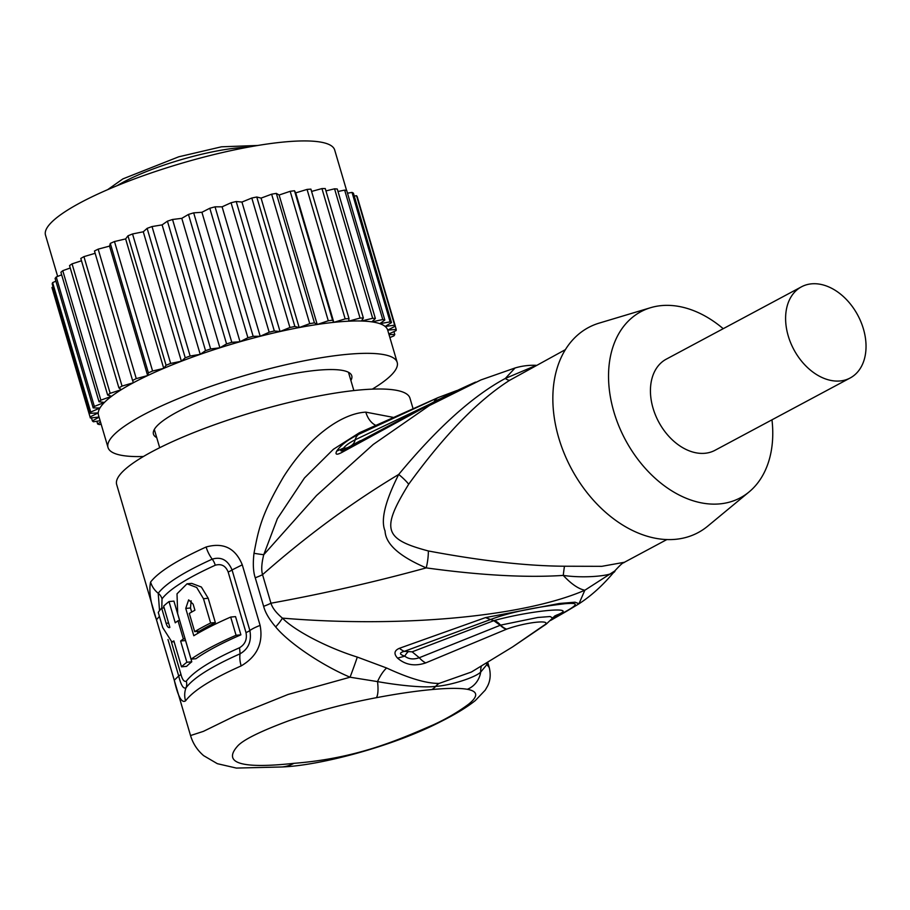 <?xml version="1.0" encoding="UTF-8"?>
<svg xmlns="http://www.w3.org/2000/svg" width="910" height="910" viewBox="0 0 910 910"><rect width="100%" height="100%" fill="white"/><g stroke="black" fill="none" stroke-linecap="round" stroke-linejoin="round"><path stroke-width="1.36" d="M57.66 276.412L45.5 235.11A150.719 30.485 -16.4 0 1 125.898 182.182A150.719 30.485 -16.4 0 1 284.716 141.926A150.719 30.485 -16.4 0 1 334.687 150.002L346.619 190.543M143.416 456.513A150.719 30.485 -16.4 0 1 108.017 447.515L98.485 415.142A150.719 30.485 -16.4 0 1 98.246 412.89A150.719 30.485 -16.4 0 1 99.929 408.01A150.719 30.485 -16.4 0 1 104.411 402.436A150.719 30.485 -16.4 0 1 111.577 396.282A150.719 30.485 -16.4 0 1 121.314 389.662A150.719 30.485 -16.4 0 1 133.417 382.723A150.719 30.485 -16.4 0 1 147.648 375.58A150.719 30.485 -16.4 0 1 163.743 368.368A150.719 30.485 -16.4 0 1 181.386 361.247A150.719 30.485 -16.4 0 1 200.223 354.354L205.535 350.646A159.341 32.225 163.6 0 1 210.642 348.951L172.536 219.481L181.795 218.343L188.461 214.441A159.341 32.225 -16.4 0 1 193.682 212.86L201.918 212.28L209.812 208.254A159.341 32.225 -16.4 0 1 215.044 206.832L222.097 206.82L231.06 202.748A159.341 32.225 -16.4 0 1 236.213 201.519L241.946 202.054L251.808 198.027A159.341 32.225 -16.4 0 1 256.768 197.004L261.079 198.107L271.635 194.194A159.341 32.225 -16.4 0 1 276.321 193.386L279.12 195.024L290.176 191.305A159.341 32.225 -16.4 0 1 294.487 190.747L295.716 192.874L307.057 189.417A159.341 32.225 -16.4 0 1 310.901 189.121L349.008 318.58A159.341 32.225 163.6 0 0 345.163 318.887L307.057 189.417M99.042 417.03L90.363 417.997A159.341 32.225 163.6 0 1 90.226 417.576A159.341 32.225 163.6 0 1 90.067 416.939L98.246 412.89L90.295 413.345A159.341 32.225 163.6 0 1 90.727 412.071L99.929 408.01L93.195 407.885A159.341 32.225 163.6 0 1 94.356 406.44L104.411 402.436L99.019 401.754A159.341 32.225 163.6 0 1 100.874 400.161L111.577 396.282L107.642 395.042A159.341 32.225 163.6 0 1 110.167 393.325L121.314 389.662L118.903 387.899A159.341 32.225 163.6 0 1 122.042 386.102L133.417 382.723L132.576 380.46A159.341 32.225 163.6 0 1 136.272 378.605L147.648 375.58L148.398 372.873A159.341 32.225 163.6 0 1 152.584 371.007L163.743 368.368L166.075 365.274A159.341 32.225 163.6 0 1 170.648 363.42L181.386 361.247L185.242 357.812A159.341 32.225 163.6 0 1 190.133 356.026L200.223 354.354A150.719 30.485 -16.4 0 1 219.89 347.802A150.719 30.485 -16.4 0 1 240.024 341.739L231.788 342.331L193.682 212.86M240.024 341.739L247.907 337.724A159.341 32.225 163.6 0 1 253.151 336.302L260.203 336.279A150.719 30.485 -16.4 0 0 240.024 341.739L201.918 212.28M231.788 342.331A159.341 32.225 163.6 0 0 226.567 343.9L188.461 214.441M210.642 348.951L219.89 347.802L226.567 343.9M108.017 447.515A150.719 30.485 -16.4 0 1 188.404 394.587A150.719 30.485 -16.4 0 1 347.233 354.331A150.719 30.485 -16.4 0 1 397.192 362.408A150.719 30.485 -16.4 0 1 372.315 389.139M222.097 206.82L260.203 336.279A150.719 30.485 -16.4 0 1 280.052 331.524A150.719 30.485 -16.4 0 1 299.185 327.566A150.719 30.485 -16.4 0 1 317.226 324.495A150.719 30.485 -16.4 0 1 333.822 322.345A150.719 30.485 -16.4 0 1 337.701 321.958A150.719 30.485 163.6 0 1 348.655 321.185L360.053 318.056L321.947 188.586A159.341 32.225 -16.4 0 1 325.257 188.541L363.363 318.011A159.341 32.225 163.6 0 0 360.053 318.056M247.907 337.724L209.812 208.254M253.151 336.302L215.044 206.832M260.203 336.279L269.167 332.218L231.06 202.748M236.213 201.519L274.32 330.978A159.341 32.225 163.6 0 0 269.167 332.218M274.32 330.978L280.052 331.524L241.946 202.054M280.052 331.524L289.915 327.498L251.808 198.027M256.768 197.004L294.874 326.474A159.341 32.225 163.6 0 0 289.915 327.498M294.874 326.474L299.185 327.566L261.079 198.107M299.185 327.566L309.741 323.653L271.635 194.194M276.321 193.386L314.428 322.857A159.341 32.225 163.6 0 0 309.741 323.653M314.428 322.857L317.226 324.495L279.12 195.024M317.226 324.495L328.283 320.764L290.176 191.305M294.487 190.747L332.582 320.206A159.341 32.225 163.6 0 0 328.283 320.764M332.582 320.206L333.822 322.345L295.716 192.874M333.822 322.345L345.163 318.887M101.169 424.242L99.361 424.583A159.341 32.225 163.6 0 1 97.643 423.992L96.835 421.239M97.643 423.992L100.532 422.069M100.134 420.727L93.412 421.774A159.341 32.225 163.6 0 1 92.388 420.932L91.489 417.872M92.388 420.932L99.076 417.155M90.067 416.939L51.972 287.469L53.087 286.912M90.226 417.576L52.12 288.117A159.341 32.225 -16.4 0 1 51.972 287.469M90.295 413.345L52.188 283.875A159.341 32.225 -16.4 0 1 52.632 282.612L55.897 281.167M90.727 412.071L52.632 282.612M93.195 407.885L55.089 278.426A159.341 32.225 -16.4 0 1 56.249 276.981L61.653 274.82M94.356 406.44L56.249 276.981M99.019 401.754L60.913 272.283A159.341 32.225 -16.4 0 1 62.767 270.691L70.241 267.984M100.874 400.161L62.767 270.691M107.642 395.042L69.535 265.583A159.341 32.225 -16.4 0 1 72.061 263.866L81.479 260.772M110.167 393.325L72.061 263.866M118.903 387.899L80.797 258.44A159.341 32.225 -16.4 0 1 83.936 256.631L95.152 253.298M122.042 386.102L83.936 256.631M132.576 380.46L94.469 251.001A159.341 32.225 -16.4 0 1 98.166 249.147L109.541 246.109L110.303 243.402A159.341 32.225 -16.4 0 1 114.478 241.537L125.637 238.909L127.969 235.804A159.341 32.225 -16.4 0 1 132.541 233.961L143.279 231.788L147.136 228.353A159.341 32.225 -16.4 0 1 152.027 226.556L162.117 224.884L167.429 221.175A159.341 32.225 -16.4 0 1 172.536 219.481M136.272 378.605L98.166 249.147M147.648 375.58L109.541 246.109M148.398 372.873L110.303 243.402M152.584 371.007L114.478 241.537M163.743 368.368L125.637 238.909M166.075 365.274L127.969 235.804M170.648 363.42L132.541 233.961M181.386 361.247L143.279 231.788M185.242 357.812L147.136 228.353M190.133 356.026L152.027 226.556M200.223 354.354L162.117 224.884M205.535 350.646L167.429 221.175M219.89 347.802L181.795 218.343M363.363 318.011L361.429 321.014L372.668 318.284A159.341 32.225 163.6 0 1 375.375 318.5L371.894 321.856L382.757 319.558A159.341 32.225 163.6 0 1 384.828 320.036L379.857 323.676L390.128 321.878A159.341 32.225 163.6 0 1 391.505 322.595L385.158 326.462L394.644 325.177A159.341 32.225 163.6 0 1 395.304 326.133L387.694 330.137A150.719 30.485 163.6 0 0 387.671 330.034A150.719 30.485 163.6 0 0 385.158 326.462A150.719 30.485 163.6 0 0 379.857 323.676A150.719 30.485 163.6 0 0 371.894 321.856A150.719 30.485 163.6 0 0 361.429 321.014A150.719 30.485 163.6 0 0 348.655 321.185L349.008 318.58M156.725 437.608A103.353 20.896 -16.4 0 1 153.46 434.138A103.353 20.896 -16.4 0 1 177.405 411.9A103.353 20.896 -16.4 0 1 284.432 375.398A103.353 20.896 -16.4 0 1 351.749 375.773A103.353 20.896 -16.4 0 1 350.885 380.46M412.981 408.408L409.978 398.205A152.88 30.917 163.6 0 0 359.302 390.015A152.88 30.917 163.6 0 0 198.209 430.851A152.88 30.917 163.6 0 0 116.662 484.529L190.543 735.553L203.385 731.367L236.111 715.385L288.049 694.466L350.054 677.211C322.14 665.403 288.914 643.154 275.662 626.91C269.189 619.312 265.185 612.441 263.638 606.322L255.244 577.77C253.219 571.798 252.809 563.643 253.992 553.291C258.531 529.347 261.238 514.798 283.636 476.692C310.458 434.445 343.093 413.288 365.809 412.139L392.949 417.315M486.725 662.821L486.884 664.573L489.227 667.485L487.692 662.241M536.104 365.32A64.599 64.599 0 0 0 515.071 367.97L480.946 379.925L429.281 405.61L373.214 444.478L316.509 495.54L263.752 554.713L277.368 518.677L304.475 477.955L333.356 449.312L359.382 432.762L438.074 397.625A21.533 11.125 67.3 0 0 437.881 397.693A21.533 11.125 67.3 0 0 434.309 401.39L442.578 397.75M480.946 379.925L423.764 407.771L341.807 452.463C336.711 455.125 334.994 454.682 336.654 451.155C340.727 445.149 348.007 439.587 358.472 434.457L438.267 397.534A21.533 11.136 67.3 0 0 434.696 401.219A21.533 9.919 65.4 0 1 434.377 401.958M512.387 647.044L471.391 672.035L439.098 683.421C426.597 683.546 409.102 678.405 386.636 667.997L357.3 657.077C326.917 647.601 294.578 630.607 282.407 618.117C276.162 612.828 272.34 607.857 270.952 603.216C323.573 593.661 375.329 581.877 426.221 567.885C399.353 556.385 385.635 544.066 385.055 530.939C380.528 520.281 385.078 501.455 398.716 474.44C351.954 502.468 306.568 535.876 262.546 574.665C261.181 569.944 261.579 563.29 263.752 554.713A21.533 1.217 10.5 0 1 253.992 553.291M263.638 606.322A21.533 4.357 -16.4 0 0 270.952 603.216L262.546 574.665A21.533 4.357 -16.4 0 1 255.244 577.77M666.939 539.516L624.431 562.266L601.84 566.327L564.473 566.225C526.765 565.997 481.39 560.913 428.348 550.96C383.838 539.152 380.937 529.313 408.704 484.211A43.066 12.66 30.2 0 0 398.716 474.44C437.232 427.939 472.756 395.952 505.3 378.458L535.046 365.877M515.071 367.97L505.3 378.458A43.066 7.871 56.3 0 0 509.736 380.255L565.349 349.667M408.704 484.211C444.342 435.037 478.023 400.377 509.736 380.255M707.775 526.116A116.275 81.638 -118.1 0 1 558.729 437.858A116.275 81.638 61.9 0 1 599.167 323.118L650.57 307.705A105.503 74.085 61.9 0 0 613.875 411.82A105.503 74.085 -118.1 0 0 749.123 491.9L707.775 526.116M771.976 419.828A105.503 74.085 -118.1 0 1 749.123 491.9M723.211 328.692A105.503 74.085 61.9 0 0 650.57 307.705M850.202 377.968L715.021 450.291A51.677 36.286 -118.1 0 1 653.05 408.203A51.677 36.286 -118.1 0 1 666.268 359.166L801.448 286.832A51.677 36.286 -118.1 0 1 863.419 328.931A51.677 36.286 -118.1 0 1 850.202 377.968A51.677 36.286 -118.1 0 1 788.219 335.87A51.677 36.286 -118.1 0 1 801.448 286.832M614.796 570.945L584.823 590.249L578.942 603.831M486.361 663.049A21.533 19.394 178.3 0 0 486.884 664.573L480.696 672.069C475.27 677.62 449.87 685.594 435.662 686.379C422.672 688.108 395.986 684.923 377.525 681.601L350.054 677.211A21.533 0.739 -69.6 0 0 357.3 657.077M282.407 618.117C396.487 627.729 520.941 617.765 584.823 590.249C578.373 588.872 571.184 583.924 563.267 575.404C526.287 577.85 480.605 575.347 426.221 567.885A43.066 22.83 -71.3 0 0 428.348 550.96M543.099 625.921A21.533 18.189 53.1 0 0 546.193 624.123L512.649 646.885L543.293 625.773C554.861 619.13 527.22 621.678 506.665 629.151L425.709 662.912C414.835 666.564 405.462 664.982 397.579 658.146C393.609 653.801 394.223 650.514 399.445 648.284L485.508 617.594L559.388 603.478L575.052 602.192L579.056 603.751C591.363 595.754 602.943 585.232 613.818 572.197A64.599 64.599 0 0 0 614.921 570.798C624.567 560.253 622.975 563.779 624.431 562.255M282.418 618.129A21.533 6.472 -44.7 0 1 275.662 626.91M467.285 689.291C478.046 691.27 478.467 696.252 468.548 704.238C458.242 711.904 446.537 718.764 433.444 724.792C396.498 740.808 355.901 758.462 293.93 763.331C228.615 770.395 226.033 758.576 238.147 745.483C244.312 739.273 261.079 731.071 288.447 720.868C316.145 711.245 345.447 703.521 376.365 697.697C397.181 693.761 415.665 691.054 431.818 689.564C447.845 688.074 459.664 687.994 467.285 689.291A21.533 20.225 100.7 0 0 480.696 672.069A21.533 17.21 -142.6 0 1 481.447 666.018M156.486 619.767C150.639 603.671 148.683 591.102 150.594 582.059C158.306 572.037 176.824 560.355 206.126 547.001C223.405 542.189 235.451 548.139 242.276 564.826L260.112 625.409C263.399 643.063 257.075 656.565 241.15 665.915C211.768 678.996 193.238 690.644 185.56 700.859C181.738 703.419 177.985 696.548 174.276 680.225L156.486 619.767L159.421 616.389M564.473 566.225A43.066 2.241 -86.4 0 0 563.267 575.404C584.504 578.658 615.319 575.848 615.046 570.615M159.534 610.599L158.215 593.252C165.745 583.481 183.752 572.117 212.223 559.149C221.255 556.442 227.853 560.037 232.05 569.933L249.875 630.528C251.751 641.197 248.487 648.955 240.081 653.801C211.518 666.507 193.5 677.836 186.038 687.767C183.445 689.223 180.999 685.298 178.701 675.971L167.986 639.559M161.787 608.096L162.025 598.837C169.442 589.225 187.187 578.009 215.272 565.224C221.357 563.517 225.646 565.781 228.16 572.003L245.996 632.598C247.281 639.275 245.131 644.326 239.546 647.738C211.404 660.262 193.648 671.421 186.277 681.226C184.093 682.011 182.296 679.656 180.885 674.162A10.761 2.173 -16.4 0 1 178.701 675.971L174.276 680.225M191.077 659.17L195.9 658.726A146.419 29.609 163.6 0 1 240.9 634.827L235.542 616.616L230.696 617.06A152.88 30.917 163.6 0 0 193.796 635.737L185.754 608.426L188.654 599.872L193.136 604.149L194.922 610.223A152.88 30.917 163.6 0 0 189.314 613.431L194.672 631.642A152.88 30.917 -16.4 0 1 210.619 622.986L203.476 598.712L196.674 587.462L187.005 583.81L177.018 593.82L177.677 613.659L191.077 659.17A152.88 30.917 -16.4 0 1 236.054 635.271L230.696 617.06M194.672 631.642L199.392 631.199A146.419 29.609 163.6 0 1 215.34 622.542L208.197 598.268L201.372 587.03L191.703 583.378L187.005 583.81M191.68 612.043L190.486 607.982L191.168 600.839M197.936 633.28L197.379 631.392M185.583 640.515A146.419 29.609 163.6 0 0 185.538 640.56L191.782 661.797A146.419 29.609 163.6 0 0 186.595 666.347L181.488 666.825A152.88 30.917 -16.4 0 1 186.868 662.253L180.612 641.015A152.88 30.917 -16.4 0 1 183.365 638.968L178.007 620.756A152.88 30.917 163.6 0 0 175.255 622.804L169.01 601.567A152.88 30.917 163.6 0 0 163.629 606.128L169.874 627.377L169.237 627.684M179.657 620.609L173.924 601.112L169.01 601.567M240.9 634.827L236.054 635.271M215.34 622.542L210.619 622.986M191.782 661.797L186.868 662.253M185.538 640.56L180.612 641.015M164.141 607.88L161.661 608.107A152.88 30.917 163.6 0 0 158.26 612.43L162.731 627.604L171.865 641.937L173.867 640.924L181.488 666.825M169.874 627.377C168.452 628.116 167.19 626.751 166.12 623.282L161.661 608.107M179.725 620.597L178.007 620.756M185.083 638.809L183.365 638.968M553.064 617.685L557.614 614.785L566.031 611.588L578.851 603.887M552.768 618.049L550.152 616.536L537.799 617.481L500.602 625.124L419.283 657.725C413.493 659.716 408.647 659.193 404.768 656.144C399.228 654.347 399.08 652.743 404.336 651.344L490.137 619.676C519.553 608.483 559.286 604.513 564.791 603.717C575.814 602.977 582.002 602.738 563.051 612.942L550.88 620.142M543.293 625.773A21.533 18.189 53 0 0 546.432 623.941L554.895 615.865M506.665 629.151A21.533 11.022 -114.4 0 1 500.591 625.124A21.533 10.192 -110.7 0 0 494.153 620.54L412.15 651.833L404.336 651.344A21.533 13.229 68.1 0 1 399.445 648.284M506.313 629.299A21.533 11.113 -114.5 0 1 500.204 625.284L493.789 620.677L485.508 617.594M425.709 662.912A21.533 12.751 -113.7 0 1 419.283 657.725L412.15 651.833M397.579 658.146L404.768 656.144A21.533 8.816 -81 0 1 408.078 651.879M554.44 616.252L557.796 614.659C579.272 605.935 531.156 610.371 494.153 620.54M475.577 382.086C456.979 390.401 440.383 398.455 425.789 406.247L423.764 407.771M425.721 406.281L344.845 449.233C339.919 451.69 339.476 451.326 343.548 448.118C345.72 445.354 349.588 442.59 355.139 439.814L433.979 402.163M341.807 452.463A21.533 12.785 -118.9 0 1 344.845 449.233L360.326 440.713M336.654 451.155L343.548 448.118A21.533 11.432 60.1 0 0 347.916 447.458M358.472 434.457A21.533 12.592 63.6 0 0 355.139 439.814A21.533 11.784 61.6 0 1 351.419 445.49M438.472 397.454A21.533 11.136 67.3 0 0 438.267 397.534L456.774 390.572M311.584 191.43L321.947 188.586M372.668 318.284L334.561 188.814A159.341 32.225 -16.4 0 1 337.28 189.03L375.375 318.5M325.951 190.907L334.561 188.814M382.757 319.558L344.651 190.099A159.341 32.225 -16.4 0 1 346.721 190.565L384.828 320.036M338.008 191.498L344.651 190.099M390.128 321.878L352.022 192.408A159.341 32.225 -16.4 0 1 353.399 193.136L391.505 322.595M347.495 193.204L352.022 192.408M394.644 325.177L356.538 195.718A159.341 32.225 -16.4 0 1 357.198 196.674L395.304 326.133M354.252 196.025L356.538 195.718M387.694 330.137L396.203 329.409L395.247 326.167M388.832 333.981L396.134 330.58A159.341 32.225 163.6 0 0 396.203 329.409M389.014 334.607L394.781 334.471L393.939 331.604M389.878 337.553L393.985 335.836A159.341 32.225 163.6 0 0 394.781 334.471M247.634 147.261A85.051 17.199 163.6 0 0 117.185 185.651M375.557 425.232A21.533 14.696 84.7 0 1 365.809 412.139M386.636 667.997A21.533 7.587 -67.1 0 0 377.525 681.601A21.533 5.733 79.1 0 1 376.365 697.697M439.098 683.421A21.533 14.696 -95.3 0 0 435.662 686.379A21.533 14.696 84.7 0 1 431.818 689.564M190.543 735.553C192.909 743.481 197.277 750.193 203.658 755.664L217.342 763.683L236.373 768.074L282.18 766.959A64.587 43.839 -96.1 0 0 293.93 763.331M150.594 582.059A21.533 20.418 36.6 0 0 158.215 593.252A10.761 10.203 36.4 0 1 162.025 598.837M206.126 547.001A21.533 11.671 65.7 0 0 212.223 559.149A10.761 5.835 65.8 0 1 215.272 565.224M242.276 564.826L232.05 569.933A10.761 2.173 163.6 0 1 228.16 572.003M260.112 625.409A21.533 4.357 163.6 0 0 249.886 630.528M241.161 665.915A21.533 11.682 -114.1 0 1 240.081 653.801L239.546 647.738M185.56 700.859A21.533 20.373 -144.5 0 1 186.038 687.767A10.761 10.192 -144.5 0 0 186.277 681.226M180.885 674.162L171.41 641.937M245.996 632.598A10.761 2.173 163.6 0 0 249.875 630.528M208.197 598.268L203.476 598.712M190.486 607.982L185.754 608.426M168.612 623.054L166.12 623.282M557.796 614.659A21.533 18.939 55.3 0 0 554.497 616.207M107.653 189.667L122.93 178.872L178.724 156.804L221.494 146.806L257.826 145.463M397.192 362.408L387.671 330.034M154.325 429.463L159.694 447.709M282.18 766.959C319.717 765.515 392.506 746.553 440.679 721.664C455.364 714.316 466.91 707.286 475.304 700.575L485.246 690.121L487.521 686.163C490.353 680.669 490.922 674.446 489.227 667.485M174.106 641.721L171.865 641.937M566.043 611.588L550.539 620.472M348.485 372.315L353.865 390.572"/></g></svg>
